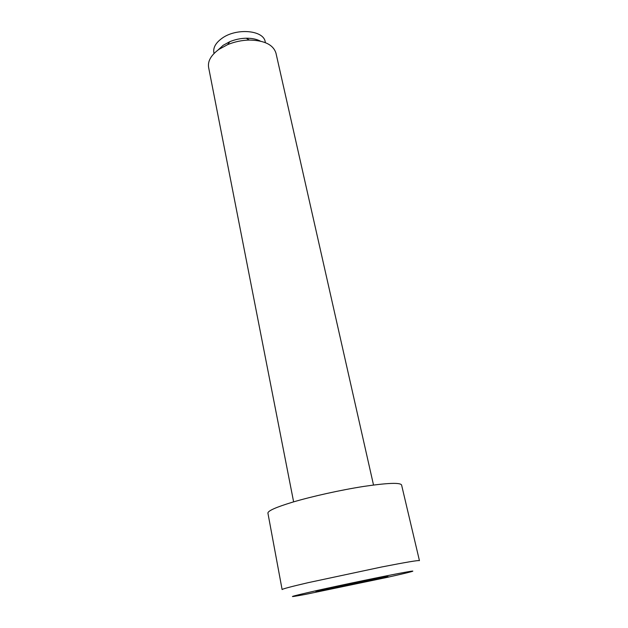 <?xml version="1.0" encoding="UTF-8"?>
<svg xmlns="http://www.w3.org/2000/svg" width="628" height="628" viewBox="0 0 628 628"><rect width="100%" height="100%" fill="white"/><g stroke="black" fill="none" stroke-linecap="round" stroke-linejoin="round"><path stroke-width="0.94" d="M218.002 50.044L223.168 45.295L229.793 41.691C235.053 39.509 240.524 38.355 246.215 38.23C251.844 38.175 256.562 39.132 260.385 41.11M214.038 53.482L213.858 52.587C213.057 47.657 215.702 42.947 221.778 38.465C236.073 27.687 263.674 30.066 265.197 41.77L265.393 42.657M293.621 501.866L208.606 67.384C207.601 61.144 211.055 55.131 218.96 49.353L227.681 44.619C234.613 41.754 241.835 40.231 249.332 40.051C264.459 40.373 273.337 44.753 275.975 53.192L373.519 485.028M292.522 502.188C311.998 496.387 340.871 489.981 363.706 486.433C387.5 482.924 400.13 482.437 401.582 484.973L419.441 560.631C418.452 560.137 405.845 562.264 381.612 566.998L308.238 582.651C291 586.662 282.286 588.97 282.113 589.566L267.921 513.147C267.787 510.87 275.99 507.22 292.522 502.188M321.065 590.194L321.198 590.885L315.868 591.356L348.524 584.071L385.623 576.543L388.135 576.677L321.198 590.885M356.147 582.525L356.406 583.718M386.157 577.595C411.725 571.935 421.773 569.188 403.616 572.54C385.867 575.798 342.339 584.833 315.429 590.862C288.613 596.969 285.23 598.154 305.286 594.426L386.157 577.595M259.176 40.859L258.775 40.357M229.793 41.691L227.681 44.619M246.215 38.23L249.332 40.051"/></g></svg>
